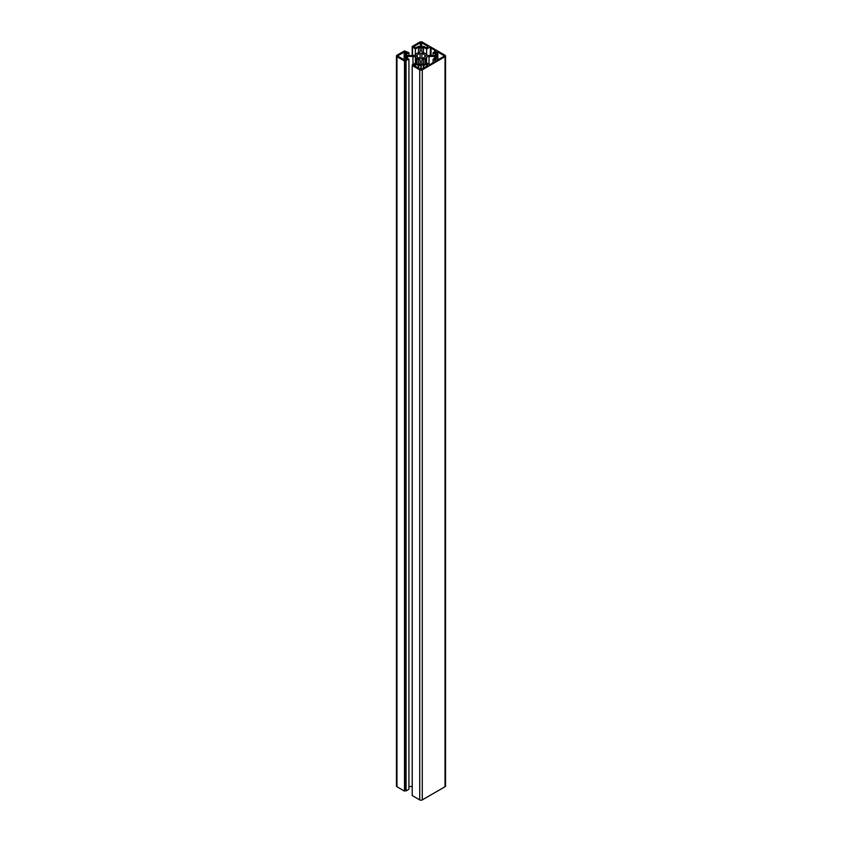 <?xml version="1.0" encoding="UTF-8"?>
<svg xmlns="http://www.w3.org/2000/svg" width="842" height="842" viewBox="0 0 842 842"><rect width="100%" height="100%" fill="white"/><g stroke="black" fill="none" stroke-linecap="round" stroke-linejoin="round"><path stroke-width="1.26" d="M420.2 60.613L420.2 63.771L420.2 60.613A2.684 1.547 0 0 0 419.411 59.519A2.684 1.547 0 0 0 418.579 59.193L418.579 64.708M416.99 63.876L416.99 58.287L416.432 58.287A6.083 3.515 0 0 1 415.422 57.372A2.684 1.547 0 0 0 414.853 56.888A2.684 1.547 0 0 0 412.959 56.435L407.486 56.435L407.486 58.393M425.378 56.488L426.105 55.604L424.926 55.456L425.378 56.488M424.926 55.456A4.021 2.326 0 0 0 423.842 54.33A4.021 2.326 0 0 0 421.895 53.709L421.895 58.235A4.021 2.326 0 0 0 424.926 56.488M421.895 53.393L420.105 53.709A4.021 2.326 0 0 0 417.074 55.456L417.074 56.488A4.021 2.326 0 0 0 420.105 58.235L421.895 58.582L421.895 53.393M414.853 46.994L414.369 47.352L415.495 47.899L418.706 46.289L421.2 47.499L423.705 46.289L426.505 47.899L427.578 47.426L427.147 46.994L427.894 46.373L421.695 42.795A0.979 0.568 0 0 0 420.305 42.795L414.106 46.373L414.853 47.678M406.318 56.088L404.139 57.414L407.023 59.298L404.623 59.95L398.171 56.372A0.979 0.568 0 0 1 398.171 55.572L404.623 51.993L407.023 52.646L404.139 54.53L406.318 55.856M417.074 55.456L415.632 55.972L417.074 56.488M416.59 55.456L416.59 56.488M420.105 53.709L420.105 58.235M427.578 64.508L426.505 64.034L423.705 65.655L421.2 64.445L418.706 65.655L415.495 64.034L414.422 64.508L414.853 64.95L414.106 65.571L420.305 69.149A0.979 0.568 0 0 0 421.695 69.149L427.894 65.571M427.578 64.655L427.894 65.423M443.829 55.572L443.829 56.372A0.979 0.568 0 0 0 443.829 55.572L437.63 51.993L435.798 52.172L435.798 53.267M443.829 56.372L437.63 59.95L435.798 59.771L434.977 59.151L437.861 57.414L435.598 55.972L437.861 54.53L434.977 52.793L435.798 52.172M430.23 46.92L426.631 48.994L423.494 47.194L421.8 48.173L421.8 51.33A2.684 1.547 0 0 0 423.421 52.751A6.083 3.515 0 0 1 425.01 53.33L425.568 53.656A6.083 3.515 0 0 1 426.578 54.572A2.684 1.547 0 0 0 429.041 55.509L434.514 55.509L436.209 54.53L433.072 52.72L436.282 50.531A2.231 1.295 0 0 1 434.693 50.152L431.072 48.068A2.231 1.295 0 0 1 430.42 47.152L430.23 55.509M433.072 52.72L433.072 55.509M423.494 47.194L423.494 52.772M426.631 48.994L426.631 54.635M433.072 62.729L433.072 59.224L436.282 61.413A2.231 1.295 0 0 0 434.693 61.792L431.072 63.876A2.231 1.295 0 0 0 430.42 64.792L426.631 62.939L423.494 64.75L421.8 63.771L421.8 60.613L421.8 63.771M425.568 63.56L425.568 58.287L425.01 58.603A6.083 3.515 0 0 1 423.421 59.193A2.684 1.547 0 0 0 421.8 60.613M425.01 58.603L425.01 63.876M425.568 58.287A6.083 3.515 0 0 0 426.578 57.372L426.578 62.971M433.072 59.224L436.209 57.414L434.514 56.435L429.041 56.435A2.684 1.547 0 0 0 426.578 57.372M434.514 56.435L434.514 58.393M445.544 55.972A1.789 1.031 0 0 1 445.029 56.698L422.263 69.844A1.789 1.031 0 0 1 419.737 69.844L419.737 799.9A1.789 1.031 0 0 0 422.263 799.9L445.029 786.754A1.789 1.031 0 0 0 445.544 786.028L445.544 55.972A1.789 1.031 0 0 0 445.029 55.246L422.263 42.1A1.789 1.031 0 0 0 419.737 42.1L412.212 46.447L412.212 55.509M407.486 56.435L405.791 57.414L408.928 59.224L404.497 61.045L396.971 56.698A1.789 1.031 0 0 1 396.456 55.972A1.789 1.031 0 0 1 396.971 55.246L404.497 50.899L408.928 52.72L405.791 54.53L407.486 55.509L412.959 55.509A2.684 1.547 0 0 0 415.422 54.572A6.083 3.515 0 0 1 416.432 53.656L416.99 53.33A6.083 3.515 0 0 1 418.579 52.751A2.684 1.547 0 0 0 420.2 51.33L420.2 48.173L418.506 47.194L415.369 48.994L412.212 46.447M412.527 47.352L412.527 55.509M415.369 48.994L415.369 54.635M418.506 47.194L418.506 52.772M408.928 52.72L408.928 55.509M396.456 55.972L396.456 786.028A1.789 1.031 0 0 0 396.971 786.754L404.497 791.101L404.497 61.045M405.444 60.498L405.444 790.554L404.497 791.101M406.076 60.866L406.076 790.922L405.444 790.554M408.928 59.224L408.928 789.28L406.076 790.922M412.212 786.491L408.928 786.491M416.432 58.287L416.432 63.56M416.99 58.603A6.083 3.515 0 0 0 418.579 59.193M419.737 69.844L412.212 65.497L415.369 62.939L418.506 64.75L420.2 63.771M412.527 64.581L412.527 65.318M412.212 65.497L412.212 795.553L419.737 799.9M415.422 57.372L415.422 62.971M427.199 47.068L427.199 47.647M414.801 47.068L414.801 47.647L414.801 47.068M420.305 42.795L420.305 47.215M421.695 42.795L421.695 47.215M404.223 54.646L404.223 57.298M404.223 57.53L404.223 59.866M398.171 55.572L398.171 56.372M404.37 51.993L404.37 54.33M404.623 51.993L404.623 54.183M405.318 52.393L405.318 53.783M405.57 52.393L405.57 53.635M405.949 52.172L405.949 53.414M406.202 52.172L406.202 53.267M425.473 55.456L425.473 56.488M414.801 65.023L414.801 65.971M415.243 64.034L415.243 66.223M415.495 64.034L415.495 66.371M418.295 65.655L418.295 67.991M418.706 65.655L418.706 68.223M420.8 64.445L420.8 69.307M421.2 64.445L421.2 69.307M423.294 65.655L423.294 68.223M423.705 65.655L423.705 67.991M426.505 64.034L426.505 66.371M426.757 64.034L426.757 66.223M427.199 65.023L427.199 65.971M436.051 52.172L436.051 53.414M436.43 52.393L436.43 53.635M436.682 52.393L436.682 53.783M437.377 51.993L437.377 54.183M437.63 51.993L437.63 54.33M437.777 57.53L437.777 59.866L437.777 57.53M437.777 54.646L437.777 57.298M430.42 47.152L430.42 55.509L430.42 47.152M431.072 48.068L431.072 55.509M434.693 50.152L434.693 51.783M423.421 59.193L423.421 64.708M429.041 56.435L429.041 64.339M422.263 69.844L422.263 799.9M445.029 56.698L445.029 786.754M396.971 56.698L396.971 786.754M412.959 56.435L412.959 64.339M427.147 46.994L427.147 47.678M404.139 54.53L404.139 57.414M414.853 64.95L414.853 66.002M427.147 64.95L427.147 66.002M437.861 54.53L437.861 59.814"/></g></svg>
